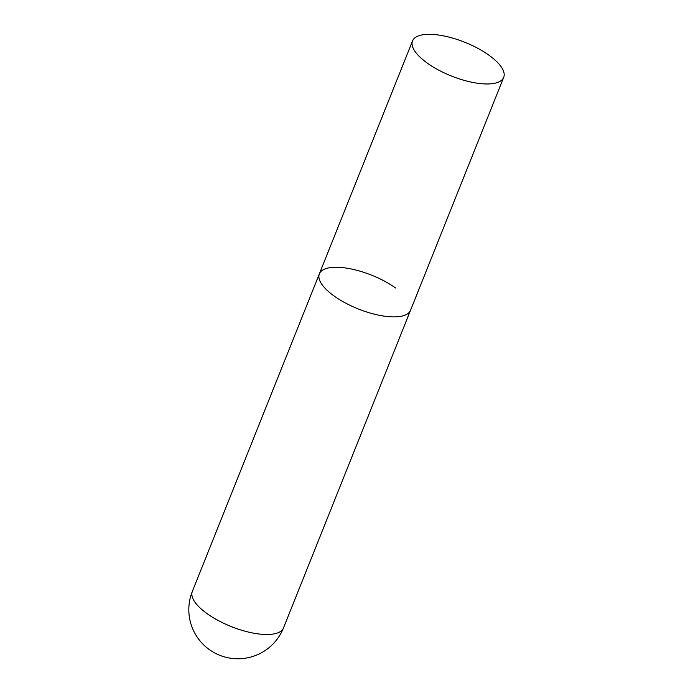 <?xml version="1.0" encoding="UTF-8"?>
<svg xmlns="http://www.w3.org/2000/svg" width="693" height="693" viewBox="0 0 693 693"><rect width="100%" height="100%" fill="white"/><g stroke="black" fill="none" stroke-linecap="round" stroke-linejoin="round"><path stroke-width="1.04" d="M503.698 77.373A49.09 18.157 21.8 0 0 477.65 48.233A49.09 18.157 21.8 0 0 423.752 34.65A49.09 18.157 21.8 0 0 412.534 40.913A49.09 18.157 21.8 0 0 438.574 70.062A49.09 18.157 21.8 0 0 492.48 83.645A49.09 18.157 21.8 0 0 503.698 77.373L283.498 627.91A49.09 18.157 -158.2 0 1 272.28 634.182A49.09 18.157 -158.2 0 1 207.224 613.738A49.09 18.157 -158.2 0 1 192.333 591.45L319.369 273.83A49.09 18.157 21.8 0 0 345.417 302.98A49.09 18.157 21.8 0 0 399.315 316.562A49.09 18.157 21.8 0 0 410.533 310.299A49.09 18.157 -158.2 0 1 380.639 315.549A49.09 18.157 -158.2 0 1 334.26 296.119A49.09 18.157 -158.2 0 1 319.369 273.83A49.09 18.157 -158.2 0 1 349.263 268.581A49.09 18.157 -158.2 0 1 395.651 288.011M192.333 591.45A49.09 49.09 0 0 0 244.343 658.35A49.09 49.09 0 0 0 283.498 627.91M319.369 273.83L412.534 40.913"/></g></svg>

